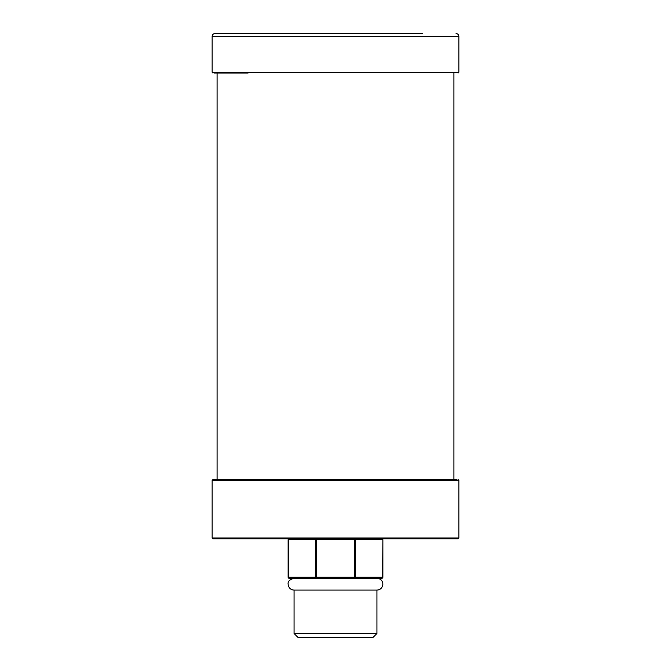 <?xml version="1.0" encoding="UTF-8"?>
<svg xmlns="http://www.w3.org/2000/svg" width="671" height="671" viewBox="0 0 671 671"><rect width="100%" height="100%" fill="white"/><g stroke="black" fill="none" stroke-linecap="round" stroke-linejoin="round"><path stroke-width="1.01" d="M382.864 539.761A0.99 0.99 0 0 0 381.874 538.771A0.99 0.696 90 0 1 382.579 539.761L355.412 539.761L355.412 577.261L382.579 577.261L382.864 539.761A0.99 0.99 0 0 0 381.874 538.771A0.99 0.99 0 0 1 382.864 539.761L382.864 577.261A0.99 0.99 0 0 1 381.874 578.243L289.126 578.243A0.99 0.99 0 0 1 288.136 577.261L288.136 539.761L288.136 577.261A0.99 0.99 0 0 0 289.126 578.243A0.99 0.99 0 0 1 288.136 577.261L315.588 577.261L315.588 539.761L288.421 539.761L288.421 577.261A0.99 0.696 90 0 0 289.126 578.243M294.057 578.243L316.293 578.243L294.057 578.243C289.696 579.484 287.716 581.455 288.136 584.164C288.622 587.888 290.593 589.868 294.057 590.086L376.943 590.086C380.407 589.868 382.378 587.888 382.864 584.164C382.621 580.675 380.65 578.704 376.943 578.243L354.707 578.243A0.99 0.696 90 0 0 355.412 577.261L354.707 577.261L354.707 539.761L316.293 539.761L316.293 577.261L354.707 577.261L354.707 578.243L371.021 578.243M288.136 539.761A0.99 0.99 0 0 1 289.126 538.771A0.99 0.696 90 0 0 288.421 539.761L288.136 539.761M294.066 633.499L376.934 633.499L372.984 637.45L298.016 637.45L294.066 633.499L294.066 590.086L335.5 590.086M456.876 479.564L212.942 479.564L456.876 479.564M335.5 538.771L212.942 538.771L212.153 537.983L458.847 537.983L458.058 538.771L335.5 538.771M422.394 33.55L214.921 33.55L422.394 33.55M248.044 73.022L214.124 73.022M315.588 577.261A0.99 0.696 90 0 0 316.293 578.243L316.293 577.261L315.588 577.261M315.588 539.761L316.293 539.761L316.293 538.771A0.99 0.696 90 0 0 315.588 539.761M354.707 539.761L355.412 539.761A0.99 0.696 90 0 0 354.707 538.771L354.707 539.761M382.864 577.261L382.579 577.261A0.99 0.696 90 0 1 381.874 578.243M458.847 537.983L458.847 480.361L212.153 480.361L212.153 537.983M458.847 72.233L458.847 36.309L212.153 36.309L212.153 72.233L458.847 72.233L458.058 73.022M376.934 590.086L376.934 633.499M458.847 480.361L458.058 479.564M212.153 480.361L212.942 479.564M217.085 73.022L217.085 479.564M453.915 73.022L453.915 479.564M458.847 36.309C458.679 34.632 457.765 33.718 456.079 33.55M212.153 36.309C212.321 34.632 213.235 33.718 214.921 33.55M212.153 72.233L212.942 73.022"/></g></svg>
